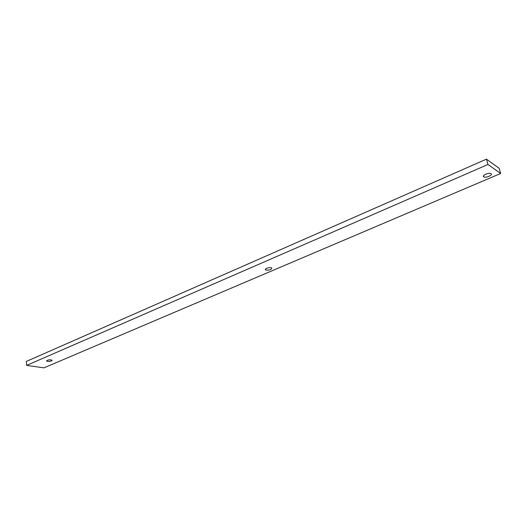 <?xml version="1.0" encoding="UTF-8"?>
<svg xmlns="http://www.w3.org/2000/svg" width="527" height="527" viewBox="0 0 527 527"><rect width="100%" height="100%" fill="white"/><g stroke="black" fill="none" stroke-linecap="round" stroke-linejoin="round"><path stroke-width="0.79" d="M500.65 173.488L499.141 168.284L486.454 159.154L26.35 361.423L26.627 365.395L43.972 367.846L500.65 173.488L487.976 164.483L486.454 159.154M487.976 164.483L26.627 365.395M266.043 270.048L265.615 269.837C263.895 268.691 270.325 266.754 271.748 267.993C271.662 269.574 269.758 270.259 266.043 270.048M47.582 361.384L46.639 361.035C47.628 359.816 49.452 359.533 52.12 360.178C51.929 361.074 50.421 361.476 47.582 361.384M483.746 176.815C481.566 175.557 488.852 172.296 490.953 173.607C493.47 174.806 485.999 178.231 483.852 176.881L483.746 176.815M265.615 269.837L265.483 269.113M46.639 361.035L46.613 360.699M483.852 176.881L483.542 175.801"/></g></svg>
